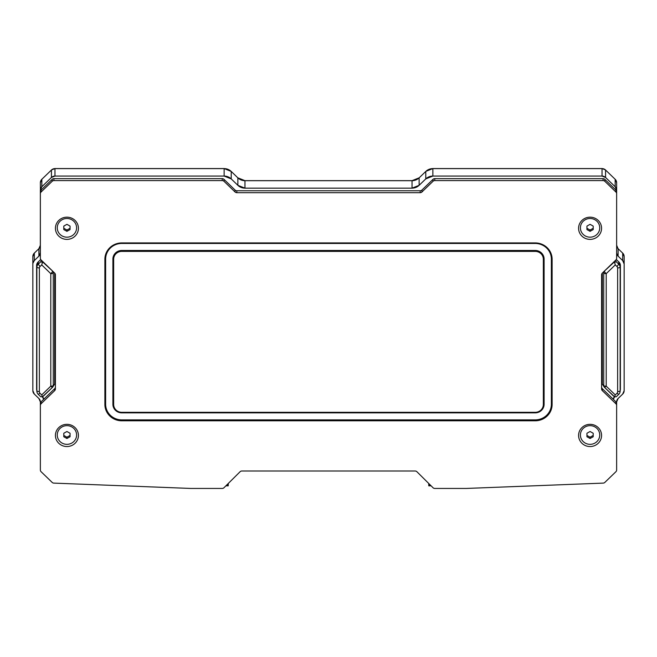 <?xml version="1.0" encoding="UTF-8"?>
<svg xmlns="http://www.w3.org/2000/svg" width="657" height="657" viewBox="0 0 657 657"><rect width="100%" height="100%" fill="white"/><g stroke="black" fill="none" stroke-linecap="round" stroke-linejoin="round"><path stroke-width="0.99" d="M40.323 253.339L40.364 190.169L41.834 186.744L51.427 177.48L54.966 176.06L224.127 176.06L231.215 178.893A10.019 9.683 180 0 0 224.127 176.06L54.966 176.06A5.01 4.837 180 0 0 51.427 177.48L41.834 186.744A5.01 4.837 180 0 0 40.364 190.169L40.364 252.707A5.01 4.837 0 0 1 38.903 256.131L34.32 260.558A5.01 4.837 180 0 0 32.85 263.983L32.85 390.66A5.01 4.837 180 0 0 34.32 394.077L38.903 398.503A5.01 4.837 0 0 1 40.364 401.928L40.364 464.474L40.364 401.928L38.903 398.503L34.32 394.077L32.85 390.66L32.85 256.526L32.85 383.203M228.283 483.979L227.026 485.835L225.885 485.835L228.217 485.835L228.283 483.462L227.757 483.979L228.283 483.979M620.224 264.245L620.389 265.485L618.927 262.061L616.274 259.499L618.927 262.061A5.01 4.837 0 0 1 620.389 265.485L620.389 389.149A5.01 4.837 0 0 1 620.142 390.669L620.348 264.853M613.309 399.3A8.771 8.467 0 0 1 614.656 396.812L613.309 399.3M42.344 396.812A8.771 8.467 0 0 1 43.691 399.3L42.344 396.812M36.858 390.669A5.01 4.837 0 0 1 36.611 389.149L36.858 390.66M36.652 264.853L36.611 265.485A5.01 4.837 0 0 1 38.073 262.061L36.611 265.485L36.858 387.293M40.726 259.499L38.073 262.061L40.726 259.499M40.364 405.468L40.364 403.521A2.505 2.423 0 0 1 41.104 401.805L41.104 403.751A2.505 2.423 180 0 0 40.364 405.468L40.364 470.01A2.505 2.423 180 0 0 41.104 471.726L52.158 482.41A2.505 2.423 180 0 0 53.931 483.117L190.645 488.438A2.505 2.423 180 0 0 190.744 488.438L222.214 488.438A2.505 2.423 180 0 0 224.004 487.708L240.068 471.751A2.505 2.423 0 0 1 241.866 471.012L415.134 471.012A2.505 2.423 0 0 1 416.932 471.751L432.996 487.708A2.505 2.423 180 0 0 434.786 488.438L466.256 488.438A2.505 2.423 180 0 0 466.355 488.438L603.069 483.117A2.505 2.423 180 0 0 604.842 482.41L615.896 471.726A2.505 2.423 180 0 0 616.636 470.01L616.636 401.928A5.01 4.837 0 0 1 618.097 398.503L622.68 394.077A5.01 4.837 180 0 0 624.15 390.66L622.68 394.077L618.097 398.503L616.636 401.928L616.636 405.468A2.505 2.423 180 0 0 615.896 403.751L602.338 390.652A2.505 2.423 0 0 1 601.598 388.936L601.598 274.774A2.505 2.423 0 0 1 602.338 273.066L602.338 384.115L603.742 385.618A2.505 2.423 136.9 0 0 604.383 387.219L604.383 387.219A2.505 2.423 136.9 0 0 604.465 387.302L604.465 387.302A2.505 0.46 -46 0 0 606.206 386.152L615.289 394.923L616.972 393.288A2.258 2.176 180 0 0 617.637 391.744L617.637 268.081A2.258 2.176 180 0 0 616.972 266.537L615.289 264.902L606.206 273.673L606.206 386.152A2.505 0.649 -0 0 1 603.742 385.618L603.742 273.14L603.233 272.195M624.15 263.983L624.15 390.66L624.15 263.983A5.01 4.837 180 0 0 622.68 260.558L624.15 263.983L624.15 256.526L624.109 263.35M616.677 253.339L618.097 256.131L622.68 260.558L622.68 253.101L618.097 248.675L618.097 256.131A5.01 4.837 0 0 1 616.636 252.707L616.636 190.169A5.01 4.837 180 0 0 615.166 186.744L605.573 177.48A5.01 4.837 180 0 0 602.034 176.06L432.873 176.06A10.019 9.683 180 0 0 425.785 178.893L432.873 176.06L602.034 176.06L605.573 177.48L615.166 186.744L616.636 190.169L616.636 182.712L616.636 193.7A2.505 2.423 180 0 0 615.896 191.992L604.842 181.307A2.505 2.423 180 0 0 603.069 180.601L434.77 180.601A2.505 2.423 180 0 0 432.996 181.307L421.934 191.992A2.505 2.423 0 0 1 420.168 192.698L420.168 190.752L236.832 190.752L236.832 192.698L420.168 192.698M412.038 188.157L419.125 185.323L425.785 178.893L425.785 171.436L419.125 177.866L419.125 185.323A10.019 9.683 0 0 1 412.038 188.157L244.962 188.157A10.019 9.683 0 0 1 237.875 185.323L237.875 177.866L231.215 171.436L231.215 178.893L237.875 185.323L244.962 188.157L412.038 188.157L412.038 180.7L244.962 180.7L244.962 188.157M428.717 483.979L428.783 485.835L431.115 485.835L429.974 485.835L428.717 484.587L429.243 483.979L428.717 483.979M40.406 189.536L40.364 182.712L41.851 179.238L41.834 186.744M612.882 398.898A2.505 2.423 180 0 0 613.548 398.093A9.017 8.713 0 0 1 614.418 396.713M615.584 260.271L616.241 261.757L618.746 264.18A4.763 4.599 0 0 1 620.142 267.432L620.142 391.096A4.763 4.599 0 0 1 618.746 394.348L616.241 396.771L614.591 396.795L604.473 387.31L613.572 396.097M617.637 268.081L620.142 267.432L620.142 263.974M602.338 384.115L604.383 387.219A2.505 2.505 0 0 0 604.465 387.302M604.309 271.16L613.539 262.685L616.241 261.757M614.591 262.472L615.289 264.902M615.289 394.923L614.591 396.795M604.465 271.448A2.505 2.332 151.8 0 0 603.742 273.14A2.505 0.649 -0 0 0 606.206 273.673A2.505 0.46 46 0 1 604.465 271.448M43.428 396.097L52.535 387.302L42.409 396.795L40.759 396.771L38.254 394.348A4.763 4.599 -0 0 1 36.858 391.096L36.858 267.432A4.763 4.599 -0 0 1 38.254 264.18L40.759 261.757L41.416 260.271M53.767 272.195L53.258 273.14A2.505 2.332 -151.8 0 0 52.535 271.448A2.505 0.46 134 0 1 50.794 273.673L41.711 264.902L40.028 266.537A2.258 2.176 180 0 0 39.363 268.081L36.858 267.432L36.858 263.974M42.582 396.713A9.017 8.713 -0 0 1 43.452 398.093A2.505 2.423 180 0 0 44.118 398.898M39.363 268.081L39.363 391.744A2.258 2.176 180 0 0 40.028 393.288L41.711 394.923L50.794 386.152A2.505 0.46 -134 0 0 52.535 387.302A2.505 2.423 -136.9 0 0 53.258 385.618L54.662 384.115L54.662 273.057L41.104 259.958A2.505 2.423 180 0 1 40.364 258.25L40.364 191.754A2.505 2.423 0 0 1 41.104 190.045L52.158 179.361A2.505 2.423 0 0 1 53.931 178.655L53.931 180.601A2.505 2.423 180 0 0 52.158 181.307L41.104 191.992A2.505 2.423 180 0 0 40.364 193.7M54.662 384.115L52.617 387.219A2.505 2.505 0 0 1 52.535 387.302M40.759 261.757L43.461 262.685L52.691 271.16M42.409 396.795L41.711 394.923M41.711 264.902L42.409 262.472M601.574 435.443A11.498 11.112 180 0 0 590.076 424.332A11.498 11.112 180 0 0 578.579 435.443A11.498 11.112 180 0 0 590.076 446.546A11.498 11.112 180 0 0 601.574 435.443M78.421 435.443A11.498 11.112 180 0 0 66.924 424.332A11.498 11.112 180 0 0 55.426 435.443A11.498 11.112 180 0 0 66.924 446.546A11.498 11.112 180 0 0 78.421 435.443M78.421 228.275A11.498 11.112 180 0 0 66.924 217.171A11.498 11.112 180 0 0 55.426 228.275A11.498 11.112 180 0 0 66.924 239.386A11.498 11.112 180 0 0 78.421 228.275M601.574 228.275A11.498 11.112 180 0 0 590.076 217.171A11.498 11.112 180 0 0 578.579 228.275A11.498 11.112 180 0 0 590.076 239.386A11.498 11.112 180 0 0 601.574 228.275M603.069 180.601L603.069 178.655L434.77 178.655L434.77 180.601M602.338 273.066L615.896 259.958A2.505 2.423 180 0 0 616.636 258.25L616.636 191.754A2.505 2.423 0 0 0 615.896 190.045L604.842 179.361L604.842 181.307M236.832 192.698A2.505 2.423 0 0 1 235.066 191.992L224.004 181.307A2.505 2.423 180 0 0 222.23 180.601L53.931 180.601M54.662 273.066A2.505 2.423 0 0 1 55.402 274.774L55.402 388.936A2.505 2.423 0 0 1 54.662 390.652L54.662 388.706A2.505 2.423 180 0 0 55.402 386.989M41.104 403.751L54.662 390.652M104.882 259.252A16.91 16.335 0 0 1 121.8 242.918L535.2 242.918A16.91 16.335 0 0 1 552.118 259.252L552.118 404.466A16.91 16.335 0 0 1 535.2 420.8L121.8 420.8A16.91 16.335 0 0 1 104.882 404.466L104.882 259.252L105.637 259.055L105.637 404.269A16.162 15.612 180 0 0 121.8 419.88L535.2 419.88A16.162 15.612 180 0 0 551.363 404.269L551.363 259.055A16.162 15.612 180 0 0 535.2 243.451L121.8 243.451A16.162 15.612 180 0 0 105.637 259.055M41.104 401.805L54.662 388.706M222.23 180.601L222.23 178.655L53.931 178.655M222.23 178.655A2.505 2.423 0 0 1 224.004 179.361L235.066 190.045A2.505 2.423 180 0 0 236.832 190.752M420.168 190.752A2.505 2.423 180 0 0 421.934 190.045L432.996 179.361A2.505 2.423 0 0 1 434.77 178.655M603.069 178.655A2.505 2.423 0 0 1 604.842 179.361M601.598 386.989A2.505 2.423 180 0 0 602.338 388.706L602.338 390.652M615.896 403.751L615.896 401.805L602.338 388.706M615.896 401.805A2.505 2.423 0 0 1 616.636 403.521L616.636 405.468M544.103 404.269A8.894 8.59 0 0 1 535.2 412.859L121.8 412.859A8.894 8.59 0 0 1 112.897 404.269L112.897 259.055A8.894 8.59 0 0 1 121.8 250.465L535.2 250.465A8.894 8.59 0 0 1 544.103 259.055L544.103 404.269L543.347 404.466L543.347 259.252A8.147 7.868 180 0 0 535.2 251.385L121.8 251.385A8.147 7.868 180 0 0 113.653 259.252L113.653 404.466A8.147 7.868 180 0 0 121.8 412.325L535.2 412.325A8.147 7.868 180 0 0 543.347 404.466M616.595 189.536L616.636 190.169M34.32 260.558L38.903 256.131L38.903 248.675L34.32 253.101L34.32 260.558L32.891 263.35M36.776 264.245L36.611 389.149M419.125 185.323L425.785 178.893M618.097 256.131L622.68 260.558M40.364 252.707L38.903 256.131M231.215 178.893L237.875 185.323M580.402 435A9.674 9.346 0 0 1 590.076 425.654A9.674 9.346 0 0 1 599.742 435A9.674 9.346 0 0 1 590.076 444.337A9.674 9.346 0 0 1 580.402 435M593.205 433.25L590.076 431.501L586.939 433.25L586.939 436.741L590.076 438.49L593.205 436.741L593.205 433.25L593.205 435.443L590.076 437.192L590.076 438.49M586.939 433.25L586.939 435.443L590.076 437.192M57.258 435A9.674 9.346 0 0 1 66.924 425.654A9.674 9.346 0 0 1 76.598 435A9.674 9.346 0 0 1 66.924 444.337A9.674 9.346 0 0 1 57.258 435M70.061 433.25L66.924 431.501L63.795 433.25L63.795 436.741L66.924 438.49L70.061 436.741L70.061 433.25L70.061 435.443L66.924 437.192L66.924 438.49M63.795 433.25L63.795 435.443L66.924 437.192M580.402 227.831A9.674 9.346 0 0 1 590.076 218.494A9.674 9.346 0 0 1 599.742 227.831A9.674 9.346 0 0 1 590.076 237.177A9.674 9.346 0 0 1 580.402 227.831M593.205 226.09L590.076 224.341L586.939 226.09L586.939 229.58L590.076 231.33L593.205 229.58L593.205 226.09L593.205 228.283L590.076 230.032L590.076 231.33M586.939 226.09L586.939 228.283L590.076 230.032M57.258 227.831A9.674 9.346 0 0 1 66.924 218.494A9.674 9.346 0 0 1 76.598 227.831A9.674 9.346 0 0 1 66.924 237.177A9.674 9.346 0 0 1 57.258 227.831M70.061 226.09L66.924 224.341L63.795 226.09L63.795 229.58L66.924 231.33L70.061 229.58L70.061 226.09L70.061 228.283L66.924 230.032L66.924 231.33M63.795 226.09L63.795 228.283L66.924 230.032M224.127 176.06L224.127 168.603L54.966 168.603L54.966 176.06M602.034 176.06L602.034 168.603L432.873 168.603L432.873 176.06M51.427 177.48L51.427 170.023L41.834 179.287A5.01 4.837 180 0 0 40.364 182.712M615.166 186.744L615.166 179.287L605.573 170.023L605.573 177.48M38.911 248.625L40.364 245.25A5.01 4.837 0 0 1 38.903 248.675L34.32 253.101A5.01 4.837 180 0 0 32.85 256.526L34.378 253.044M622.622 253.044L624.15 256.526A5.01 4.837 180 0 0 622.68 253.101L618.097 248.675A5.01 4.837 0 0 1 616.636 245.25L618.04 248.617M615.108 179.23L616.636 182.712A5.01 4.837 180 0 0 615.166 179.287L605.573 170.023A5.01 4.837 180 0 0 602.034 168.603L602.034 168.603M54.966 168.603L54.966 168.603A5.01 4.837 180 0 0 51.427 170.023L41.892 179.23M432.873 168.603L432.873 168.603A10.019 9.683 180 0 0 425.785 171.436L419.125 177.866A10.019 9.683 0 0 1 412.038 180.7L412.038 180.7M51.492 169.958L54.966 168.562L224.127 168.562L231.215 171.436A10.019 9.683 180 0 0 224.127 168.603L224.127 168.603M244.962 180.7L244.962 180.7A10.019 9.683 0 0 1 237.875 177.866L231.198 171.395M237.809 177.809L244.962 180.659L412.038 180.659L419.191 177.809M425.843 171.378L432.873 168.562L602.034 168.562L605.557 169.974M616.972 266.537L618.746 264.18L618.746 261.888M620.142 391.096L617.637 391.744M618.746 394.348L616.972 393.288M40.028 266.537L38.254 264.18L38.254 261.888M53.258 273.14L53.258 385.618A2.505 0.649 180 0 1 50.794 386.152L50.794 273.673A2.505 0.649 180 0 0 53.258 273.14M38.254 394.348L40.028 393.288M36.858 391.096L39.363 391.744M615.896 191.992L615.896 190.045M41.104 190.045L41.104 191.992M52.158 181.307L52.158 179.361M121.8 412.859L121.8 412.325M535.2 412.325L535.2 412.859M112.897 404.269L113.653 404.466M543.347 259.252L544.103 259.055M112.897 259.055L113.653 259.252M535.2 251.385L535.2 250.465M121.8 250.465L121.8 251.385M121.8 420.8L121.8 419.88M535.2 419.88L535.2 420.8M551.363 404.269L552.118 404.466M104.882 404.466L105.637 404.269M551.363 259.055L552.118 259.252M535.2 243.451L535.2 242.918M121.8 242.918L121.8 243.451M421.934 190.045L421.934 191.992M432.996 181.307L432.996 179.361M235.066 191.992L235.066 190.045M224.004 179.361L224.004 181.307M620.142 387.293L620.389 389.149"/></g></svg>
